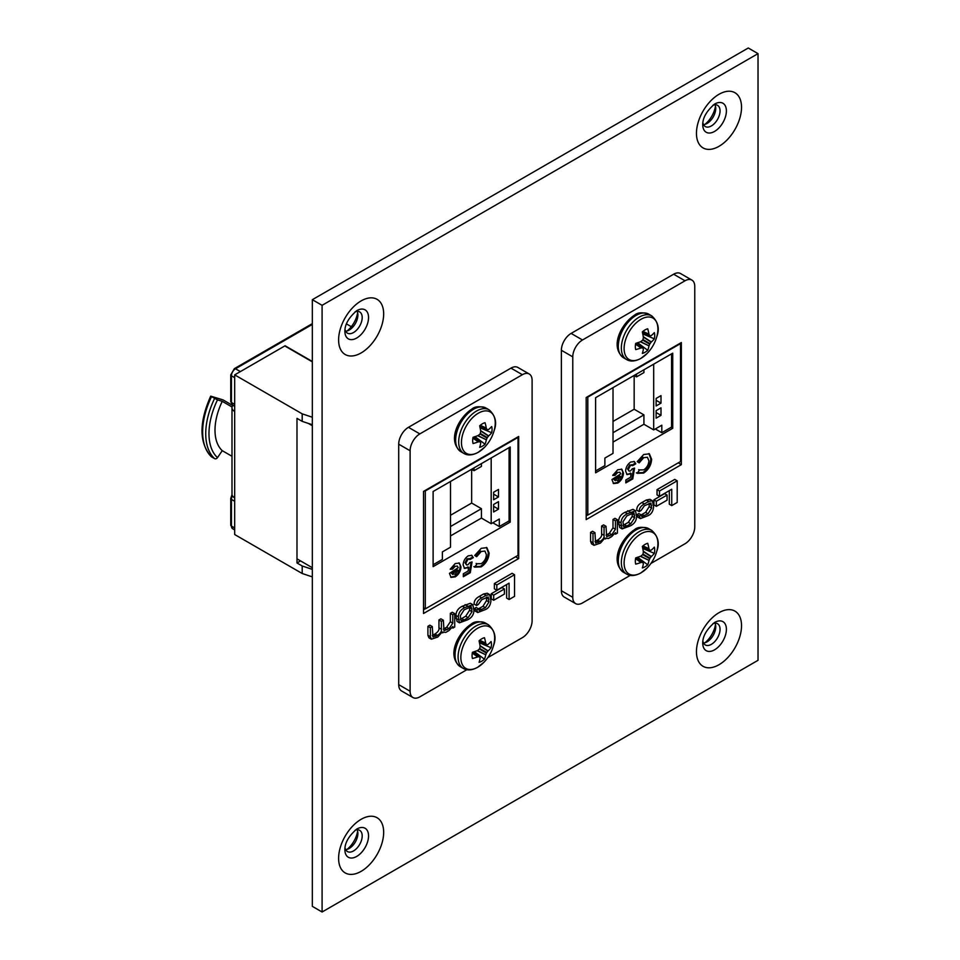 <?xml version="1.0" encoding="UTF-8"?>
<svg xmlns="http://www.w3.org/2000/svg" width="960" height="960" viewBox="0 0 960 960"><rect width="100%" height="100%" fill="white"/><g stroke="black" fill="none" stroke-linecap="round" stroke-linejoin="round"><path stroke-width="1.44" d="M703.5 124.608A12.252 7.068 120 0 0 707.076 123.432L707.076 123.432A12.252 7.068 120 0 0 715.74 108.432A12.252 7.068 120 0 0 714.96 104.748M713.016 105.156A12.252 7.068 -60 0 1 717.516 105.312A12.252 7.068 -60 0 1 720.048 110.916A12.252 7.068 -60 0 1 711.384 125.928A12.252 7.068 -60 0 1 705.264 126.528A12.252 7.068 -60 0 1 702.876 122.712M345.648 331.212A12.252 7.068 120 0 0 349.224 330.048L349.224 330.048A12.252 7.068 120 0 0 357.888 315.036A12.252 7.068 120 0 0 357.108 311.352M355.152 311.772A12.252 7.068 -60 0 1 359.652 311.916A12.252 7.068 -60 0 1 362.196 317.532A12.252 7.068 -60 0 1 353.532 332.532A12.252 7.068 -60 0 1 347.412 333.132A12.252 7.068 -60 0 1 345.024 329.316M703.5 643.008A12.252 7.068 120 0 0 707.076 641.832L707.076 641.832A12.252 7.068 120 0 0 715.74 626.832A12.252 7.068 120 0 0 714.96 623.148M713.016 623.568A12.252 7.068 -60 0 1 717.516 623.712A12.252 7.068 -60 0 1 720.048 629.328A12.252 7.068 -60 0 1 711.384 644.328A12.252 7.068 -60 0 1 705.264 644.928A12.252 7.068 -60 0 1 702.876 641.112M704.964 124.356A18.96 10.944 120 0 0 715.476 106.14M347.112 330.96A18.96 10.944 120 0 0 357.624 312.756M704.964 642.756A18.96 10.944 120 0 0 715.476 624.552M345.648 849.612A12.252 7.068 120 0 0 349.224 848.448L349.224 848.448A12.252 7.068 120 0 0 357.888 833.436A12.252 7.068 120 0 0 357.108 829.752M355.152 830.172A12.252 7.068 -60 0 1 359.652 830.328A12.252 7.068 -60 0 1 362.196 835.932A12.252 7.068 -60 0 1 353.532 850.932A12.252 7.068 -60 0 1 347.412 851.544A12.252 7.068 -60 0 1 345.024 847.716M347.112 849.36A18.96 10.944 120 0 0 357.624 831.156M758.028 53.64L322.092 305.316L322.092 912L758.028 660.312L758.028 53.64L748.272 48L312.336 299.688L322.092 305.316M322.092 912L312.336 906.36L312.336 299.688M642.948 545.892L648.936 548.676A39.072 24.444 -124.5 0 0 647.724 543.312A13.716 7.92 120 0 0 645.024 544.428A13.716 7.92 120 0 0 642.336 546.432A39.072 20.508 64.2 0 1 643.356 551.904L643.344 552.192A38.964 27.312 87.7 0 1 642.948 554.076L650.016 558.156A38.964 31.236 -20.4 0 0 651.156 556.704L643.308 551.556M650.016 558.156L649.704 558.684L642.636 554.604A38.964 27.312 152.3 0 1 641.22 555.888L640.968 556.044A39.072 20.508 175.8 0 1 635.712 557.892A13.716 7.92 120 0 0 635.328 561.228A13.716 7.92 120 0 0 635.712 564.108A39.072 24.444 4.5 0 0 640.968 562.488L635.556 558.696M641.016 533.796A23.904 13.8 120 0 0 624.108 563.064A23.904 13.8 120 0 0 641.016 572.82A23.904 13.8 120 0 0 647.112 567.996A39.084 39.084 0 0 0 656.772 551.244L656.772 551.244A23.904 13.8 120 0 0 641.016 533.796M648.936 548.676L642.792 546.024M642.48 547.044L649.704 550.164A38.964 14.088 -140.8 0 0 649.02 548.916M643.26 551.196L651.336 556.5A39.072 24.444 4.5 0 0 654.336 553.356A13.716 7.92 120 0 0 654.336 547.14A39.072 20.508 175.8 0 1 651.336 550.056L651.156 550.152A38.964 10.164 -167.6 0 1 650.016 550.344M640.632 556.176L649.02 560.4A38.964 31.236 -99.6 0 0 649.704 558.684M649.02 560.4L640.308 556.308M642.948 562.584L642.948 562.584A38.964 10.164 47.6 0 1 643.344 563.676L643.356 563.868A39.072 20.508 64.2 0 1 642.336 567.936A13.716 7.92 120 0 0 645.024 566.82A13.716 7.92 120 0 0 647.724 564.828A39.072 24.444 -124.5 0 0 648.936 560.652M635.592 558.504L641.22 562.44A38.964 14.088 20.8 0 0 642.636 562.416L636.312 557.712M636.72 557.916A10.188 5.88 120 0 0 637.428 557.352M637.596 557.196L647.724 564.828M642.72 548.184A10.188 5.88 120 0 0 642.852 547.296M642.672 548.412L654.336 553.356M642.948 331.368L648.936 334.152A39.072 24.444 -124.5 0 0 647.724 328.8A13.716 7.92 120 0 0 645.024 329.904A13.716 7.92 120 0 0 642.336 331.908A39.072 20.508 64.2 0 1 643.356 337.38L643.344 337.68A38.964 27.312 87.7 0 1 642.948 339.552L650.016 343.632A38.964 31.236 -20.4 0 0 651.156 342.18L643.308 337.032M650.016 343.632L649.704 344.16L642.636 340.08A38.964 27.312 152.3 0 1 641.22 341.364L640.968 341.52A39.072 20.508 175.8 0 1 635.712 343.368A13.716 7.92 120 0 0 635.328 346.704A13.716 7.92 120 0 0 635.712 349.596A39.072 24.444 4.5 0 0 640.968 347.964L635.556 344.184M641.016 319.272A23.904 13.8 120 0 0 624.108 348.54A23.904 13.8 120 0 0 641.016 358.308A23.904 13.8 120 0 0 647.112 353.472A39.084 39.084 0 0 0 656.772 336.732A23.904 13.8 120 0 0 656.772 336.72A23.904 13.8 120 0 0 641.016 319.272M648.936 334.152L642.792 331.5M642.48 332.52L649.704 335.64A38.964 14.088 -140.8 0 0 649.02 334.404M643.26 336.672L651.336 341.988A39.072 24.444 4.5 0 0 654.336 338.832A13.716 7.92 120 0 0 654.336 332.616A39.072 20.508 175.8 0 1 651.336 335.532L651.156 335.628A38.964 10.164 -167.6 0 1 650.016 335.82M640.632 341.652L649.02 345.876A38.964 31.236 -99.6 0 0 649.704 344.16M649.02 345.876L640.308 341.784M642.948 348.072L642.948 348.072A38.964 10.164 47.6 0 1 643.344 349.152L643.356 349.356A39.072 20.508 64.2 0 1 642.336 353.412A13.716 7.92 120 0 0 645.024 352.296A13.716 7.92 120 0 0 647.724 350.304A39.072 24.444 -124.5 0 0 648.936 346.128M635.592 343.98L641.22 347.916A38.964 14.088 20.8 0 0 642.636 347.892L636.312 343.188M636.72 343.392A10.188 5.88 120 0 0 637.428 342.828M637.596 342.672L647.724 350.304M642.72 333.66A10.188 5.88 120 0 0 642.852 332.772M642.672 333.888L654.336 338.832M479.688 640.272L485.676 643.056A39.072 24.444 -124.5 0 0 484.464 637.704A13.716 7.92 120 0 0 481.764 638.82A13.716 7.92 120 0 0 479.076 640.812A39.072 20.508 64.2 0 1 480.096 646.284L480.084 646.584A38.964 27.312 87.7 0 1 479.688 648.456L486.756 652.536A38.964 31.236 -20.4 0 0 487.896 651.084L480.048 645.936M486.756 652.536L486.444 653.064L479.376 648.984A38.964 27.312 152.3 0 1 477.96 650.268L477.708 650.424A39.072 20.508 175.8 0 1 472.452 652.284A13.716 7.92 120 0 0 472.068 655.608A13.716 7.92 120 0 0 472.452 658.5A39.072 24.444 4.5 0 0 477.708 656.88L472.296 653.088M477.756 628.176A23.904 13.8 120 0 0 460.848 657.456A23.904 13.8 120 0 0 477.756 667.212A23.904 13.8 120 0 0 483.852 662.376A39.084 39.084 0 0 0 493.512 645.636L493.512 645.636A23.904 13.8 120 0 0 477.756 628.176M485.676 643.056L479.532 640.404M479.22 641.424L486.444 644.556A38.964 14.088 -140.8 0 0 485.76 643.308M480 645.588L488.076 650.892A39.072 24.444 4.5 0 0 491.076 647.748A13.716 7.92 120 0 0 491.076 641.52A39.072 20.508 175.8 0 1 488.076 644.436L487.896 644.532A38.964 10.164 -167.6 0 1 486.756 644.724M477.372 650.556L485.76 654.78A38.964 31.236 -99.6 0 0 486.444 653.064M485.76 654.78L477.048 650.688M479.688 656.976L479.688 656.976A38.964 10.164 47.6 0 1 480.084 658.056L480.096 658.26A39.072 20.508 64.2 0 1 479.076 662.316A13.716 7.92 120 0 0 481.764 661.2A13.716 7.92 120 0 0 484.464 659.208A39.072 24.444 -124.5 0 0 485.676 655.032M472.332 652.884L477.96 656.82A38.964 14.088 20.8 0 0 479.376 656.796L473.052 652.092M473.46 652.296A10.188 5.88 120 0 0 474.168 651.732M474.336 651.588L484.464 659.208M479.46 642.564A10.188 5.88 120 0 0 479.592 641.676M479.412 642.792L491.076 647.748M480.288 425.28L486.276 428.064A39.072 24.444 -124.5 0 0 485.052 422.712A13.716 7.92 120 0 0 482.364 423.816A13.716 7.92 120 0 0 479.676 425.82A39.072 20.508 64.2 0 1 480.696 431.292L480.684 431.592A38.964 27.312 87.7 0 1 480.288 433.464L487.356 437.544A38.964 31.236 -20.4 0 0 488.496 436.092L480.648 430.944M487.356 437.544L487.044 438.072L479.976 433.992A38.964 27.312 152.3 0 1 478.548 435.276L478.296 435.432A39.072 20.508 175.8 0 1 473.052 437.28A13.716 7.92 120 0 0 472.668 440.616A13.716 7.92 120 0 0 473.052 443.508A39.072 24.444 4.5 0 0 478.296 441.876L472.896 438.096M478.344 413.184A23.904 13.8 120 0 0 461.448 442.452A23.904 13.8 120 0 0 478.344 452.22A23.904 13.8 120 0 0 484.452 447.384A39.084 39.084 0 0 0 494.112 430.644A23.904 13.8 120 0 0 494.112 430.632A23.904 13.8 120 0 0 478.344 413.184M486.276 428.064L480.132 425.412M479.808 426.432L487.044 429.552A38.964 14.088 -140.8 0 0 486.36 428.316M480.6 430.584L488.676 435.9A39.072 24.444 4.5 0 0 491.676 432.744A13.716 7.92 120 0 0 491.676 426.528A39.072 20.508 175.8 0 1 488.676 429.444L488.496 429.54A38.964 10.164 -167.6 0 1 487.356 429.732M477.972 435.564L486.36 439.788A38.964 31.236 -99.6 0 0 487.044 438.072M486.36 439.788L477.648 435.696M480.288 441.984L480.288 441.984A38.964 10.164 47.6 0 1 480.684 443.064L480.696 443.268A39.072 20.508 64.2 0 1 479.676 447.324A13.716 7.92 120 0 0 482.364 446.208A13.716 7.92 120 0 0 485.052 444.216A39.072 24.444 -124.5 0 0 486.276 440.04M472.932 437.892L478.548 441.828A38.964 14.088 20.8 0 0 479.976 441.804L473.652 437.1M474.06 437.304A10.188 5.88 120 0 0 474.768 436.74M474.936 436.584L485.052 444.216M480.06 427.572A10.188 5.88 120 0 0 480.192 426.684M480.012 427.8L491.676 432.744M470.16 559.464L468.072 559.092L465.864 563.22L466.572 564.936L467.952 564.804L469.752 562.632L472.056 561.912L470.268 572.724L463.32 576.732L463.32 573.792L468.096 571.044L468.684 567.372L464.58 568.44L463.128 564.912C463.356 561.084 465.048 558.06 468.228 555.84L471.888 555.396L473.292 557.652L470.16 559.464L468.852 558.456M433.116 491.508L510.216 446.988L510.216 522.12L433.116 566.64L433.116 491.508M425.304 608.892L425.304 490.944L518.028 437.412L518.028 555.36L425.304 608.892L423.528 607.872M476.664 563.76L481.272 563.652C484.44 561.468 486.144 558.468 486.384 554.64L484.932 551.064L481.224 551.496L476.664 556.692L474.72 555.456L481.212 548.34L486.864 547.632L489.132 553.056C488.736 558.936 486.084 563.544 481.164 566.88L474.66 567.132L476.964 563.94L476.148 563.46M449.436 573.372L458.232 567.696L457.344 566.04L455.124 566.34L452.508 569.184L450.216 569.244L455.16 563.604L459.336 563.052L460.968 566.844C460.728 571.104 458.832 574.44 455.28 576.852L451.068 577.404L449.436 573.372M308.352 423.42L312.336 425.712M312.336 567.72L296.988 558.852M481.428 463.608L481.428 466.428L474.024 470.7L474.024 467.88M493.62 499.764L498.504 496.956L498.504 489.432L493.62 492.252L493.62 499.764M493.62 511.98L498.504 509.16L498.504 501.648L493.62 504.468L493.62 511.98M450.516 535.92L481.428 518.076L491.184 523.716L491.184 457.98M491.184 523.716L499.32 519.024L499.32 526.536L509.076 520.896L509.076 447.648M508.584 521.184L510.216 522.12M492.816 522.78L499.32 526.536M433.116 564.756L442.38 559.404L442.38 551.892L450.516 547.2L450.516 481.452M450.516 515.268L471.66 503.052L471.66 469.344M471.66 503.052L481.428 508.692L481.428 518.076M450.516 526.536L481.428 508.692M471.588 469.296L474.024 470.7M493.62 506.34L498.504 509.16M493.62 494.136L498.504 496.956M486.444 547.428L488.316 552.588C487.92 558.468 485.268 563.076 480.348 566.412L481.164 566.88M480.348 566.412L473.844 566.664M484.932 551.064L481.224 551.496M480.408 551.028L475.848 556.224M488.316 552.588L489.132 553.056M471.12 562.212L469.452 572.256L470.268 572.724M469.452 572.256L463.32 575.796M467.748 568.08L466.932 567.612L467.88 566.892L468.684 567.372M466.932 567.612L464.184 568.152M471.468 555.204L473.292 557.652M472.476 557.184L469.56 558.864M469.344 558.996L468.072 559.092M467.256 558.624L465.048 562.752L465.864 563.22M465.048 562.752L466.572 564.936M457.344 566.04L455.124 566.34M454.32 565.86L451.704 568.716L452.508 569.184M451.704 568.716L450.456 568.752M458.916 562.86L460.968 566.844M460.164 566.376C459.912 570.636 458.016 573.972 454.476 576.384L455.28 576.852M454.476 576.384L450.684 577.14M458.04 570.3L457.224 569.832L451.368 573.216L452.808 574.536L452.172 573.684L455.064 574.272L458.04 570.3L452.172 573.684L451.368 573.216M312.336 361.86L284.784 345.948L234.684 374.88L234.684 534.528L302.196 573.504L312.336 576.888M234.684 374.88L302.196 413.844L302.196 421.368L312.336 424.74M302.196 413.844L312.336 417.228M302.196 421.368L296.988 418.356L296.988 562.98L302.196 565.992L302.196 573.504M312.336 569.376L302.196 565.992M300.564 560.916L296.988 562.98M232.992 405.336A9.204 5.316 0 0 0 231.996 407.748A9.204 5.316 0 0 0 234.684 411.504M234.684 497.904A9.204 5.316 180 0 1 231.996 494.148L231.996 407.748M232.824 405.54L223.008 399.876L210.684 396.156L217.476 399.864L222.252 401.34A49.62 28.644 120 0 0 222.252 450.672L231.996 456.288M222.252 401.34L232.08 407.016M217.476 399.864A58.128 33.564 120 0 0 217.476 457.656L222.252 450.672M211.476 396.744A60.432 34.884 120 0 0 211.476 456.816L214.56 458.604A60.432 34.884 -60 0 1 214.56 398.532M217.476 457.656A2.304 1.86 132.8 0 1 214.56 458.604M346.536 323.94L351.3 326.688M312.336 324.408L235.5 368.772L240.384 371.592L285.108 345.768L312.336 361.476M632.664 465.648L630.564 465.276L628.356 469.404L629.064 471.12L630.456 470.988L632.256 468.816L634.56 468.096L632.76 478.908L625.824 482.916L625.824 479.976L630.588 477.228L631.188 473.544L627.072 474.612L625.62 471.096C625.848 467.268 627.552 464.244 630.72 462.024L634.392 461.58L635.784 463.836L632.664 465.648L631.344 464.64M595.608 397.68L672.72 353.172L672.72 428.304L595.608 472.812L595.608 397.68M587.808 515.076L587.808 397.116L680.52 343.596L680.52 461.544L587.808 515.076L586.188 514.14M639.168 469.944L643.776 469.836C646.944 467.652 648.648 464.652 648.888 460.824L647.424 457.248L643.716 457.68L639.168 462.864L637.224 461.628L643.704 454.524L649.356 453.816L651.624 459.24C651.228 465.12 648.576 469.728 643.668 473.064L637.164 473.316L639.456 470.112L638.652 469.644M611.94 479.556L620.736 473.88L619.836 472.224L617.628 472.512L615.012 475.368L612.72 475.428L617.664 469.788L621.84 469.236L623.472 473.028C623.232 477.288 621.336 480.624 617.784 483.036L613.572 483.588L611.94 479.556M643.92 369.792L643.92 372.612L636.528 376.884L636.528 374.064M656.124 405.948L661.008 403.128L661.008 395.616L656.124 398.436L656.124 405.948M656.124 418.164L661.008 415.344L661.008 407.832L656.124 410.64L656.124 418.164M613.02 442.104L643.92 424.26L653.688 429.9L653.688 364.164M653.688 429.9L661.812 425.208L661.812 432.72L671.58 427.08L671.58 353.832M671.088 427.368L672.72 428.304M655.308 428.964L661.812 432.72M595.608 470.94L604.884 465.588L604.884 458.076L613.02 453.372L613.02 387.636M613.02 421.44L634.164 409.236L634.164 375.528M634.164 409.236L643.92 414.876L643.92 424.26M613.02 432.72L643.92 414.876M634.08 375.48L636.528 376.884M656.124 412.524L661.008 415.344M656.124 400.32L661.008 403.128M648.936 453.6L650.808 458.772C650.424 464.64 647.76 469.248 642.852 472.596L643.668 473.064M642.852 472.596L636.348 472.848M647.424 457.248L643.716 457.68M642.912 457.212L638.352 462.396M650.808 458.772L651.624 459.24M633.612 468.396L631.944 478.44L632.76 478.908M631.944 478.44L625.824 481.98M630.24 474.264L629.436 473.796L630.372 473.076L631.188 473.544M629.436 473.796L626.688 474.336M633.96 461.388L635.784 463.836M634.98 463.368L632.064 465.048M631.848 465.18L630.564 465.276M629.748 464.808L627.552 468.936L628.356 469.404M627.552 468.936L629.064 471.12M619.836 472.224L617.628 472.512M616.812 472.044L614.196 474.9L615.012 475.368M614.196 474.9L612.96 474.936M621.42 469.044L623.472 473.028M622.656 472.548C622.416 476.82 620.52 480.156 616.968 482.568L617.784 483.036M616.968 482.568L613.188 483.324M620.544 476.484L619.728 476.016L613.86 479.4L615.3 480.72L614.676 479.868L617.556 480.456L620.544 476.484L614.676 479.868L613.86 479.4M617.388 519.732L615.432 520.86L615.432 529.26L611.784 534.72L606.684 536.736L606.012 526.308L604.056 527.436L604.056 535.356C604.488 537.456 603.144 539.508 600.06 541.488L595.584 543.06L594.972 532.68L593.016 533.808L593.016 542.772L594.024 545.292L600.444 543.108L604.74 538.164L608.484 538.464L611.64 536.64L615.528 532.608L615.576 534.156L617.388 533.112L617.388 519.732L614.952 518.328L612.996 519.456L612.996 527.844L609.336 533.316L606.036 535.14M594.972 532.68L592.524 531.264L590.568 532.392L590.568 541.368L591.588 543.888L594.024 545.292M606.012 526.308L603.564 524.892L601.62 526.02L601.62 533.94C602.04 536.052 600.708 538.092 597.612 540.084L594.972 541.512M671.748 505.608L677.196 502.452L677.196 480.804L674.76 479.4L657.036 489.624L657.036 494.904L659.484 496.32L671.748 489.24L671.748 505.608L669.3 504.192L669.3 490.644M681.348 342.552L586.188 397.5L586.188 519.588L681.348 464.64L681.348 342.552M650.916 563.448L685.032 543.744A13.764 7.944 120 0 0 694.764 526.884L694.764 286.416A13.764 7.944 120 0 0 691.92 280.104A13.764 7.944 120 0 0 685.032 280.788L582.504 339.984A13.764 7.944 120 0 0 572.772 356.844L572.772 597.324A13.764 7.944 120 0 0 575.628 603.624A13.764 7.944 120 0 0 582.504 602.94L630.276 575.364M664.644 493.644L653.916 499.836L653.916 504.924L656.352 506.34L667.08 500.148L667.08 495.06L664.644 493.644M635.484 510.756L633.048 509.352L624.972 512.328C620.976 514.236 618.84 517.284 618.564 521.46L619.692 527.496L622.128 528.9L630.204 525.924C634.188 524.016 636.324 520.968 636.612 516.792L635.484 510.756L627.408 513.732C623.424 515.652 621.288 518.688 621 522.864L622.128 528.9M652.404 500.736L649.956 499.332L646.284 500.028L641.868 502.572C638.364 504.468 636.66 507.012 636.78 510.204L639.228 511.608L641.04 510.504L644.388 505.776L650.868 503.052L651.624 508.068L648.06 513.78L641.808 516.552L641.244 514.956L638.808 513.552L636.984 514.644L637.956 517.2L640.392 518.616L647.772 515.784C651.132 514.464 653.076 511.536 653.58 507.024L652.404 500.736L648.72 501.432L644.316 503.976C640.8 505.884 639.108 508.428 639.228 511.608M649.152 503.148L649.188 506.664L645.624 512.364L641.148 514.908M691.92 280.104L680.52 273.528A13.764 7.944 120 0 0 673.632 274.212L571.104 333.408A13.764 7.944 120 0 0 561.372 350.268L561.372 590.736A13.764 7.944 120 0 0 564.228 597.048L575.628 603.624M678.252 462.852L681.348 464.64M587.64 514.98L586.188 515.82M677.196 480.804L659.484 491.04L657.036 489.624M659.484 491.04L659.484 496.32M667.08 495.06L656.352 501.252L653.916 499.836M656.352 501.252L656.352 506.34M626.82 526.044L630.792 523.74L634.656 517.788L633.888 512.82L626.82 515.916L622.956 521.868L623.724 526.836L626.82 526.044L624.384 524.628L628.356 522.336L632.22 516.384L632.172 512.928M622.992 525.324L624.384 524.628M615.432 520.86L612.996 519.456M604.056 527.436L601.62 526.02M593.016 533.808L590.568 532.392M604.74 538.164L605.448 538.968L604.62 538.488M615.576 534.156L614.916 533.772M641.244 514.956L639.432 516.06L636.984 514.644M639.432 516.06L640.392 518.616M454.728 613.644L452.772 614.772L452.772 623.172L449.112 628.632L444.012 630.648L443.34 620.22L441.396 621.348L441.396 629.268C441.816 631.368 440.484 633.42 437.4 635.4L432.924 636.972L432.3 626.592L430.356 627.72L430.356 636.684L431.364 639.204L437.784 637.02L442.08 632.076L445.824 632.376L448.98 630.552L452.868 626.52L452.916 628.068L454.728 627.024L454.728 613.644L452.292 612.24L450.336 613.368L450.336 621.756L446.676 627.228L443.364 629.052M432.3 626.592L429.864 625.176L427.908 626.304L427.908 635.28L428.928 637.8L431.364 639.204M443.34 620.22L440.904 618.804L438.948 619.932L438.948 627.852C439.38 629.964 438.048 632.004 434.952 633.996L432.3 635.424M509.088 599.52L514.536 596.364L514.536 574.716L512.1 573.312L494.376 583.536L494.376 588.816L496.824 590.232L509.088 583.152L509.088 599.52L506.64 598.104L506.64 584.556M518.688 436.464L423.528 491.412L423.528 613.5L518.688 558.552L518.688 436.464M487.812 657.612L522.372 637.656A13.764 7.944 120 0 0 532.104 620.796L532.104 380.328A13.764 7.944 120 0 0 529.26 374.016A13.764 7.944 120 0 0 522.372 374.7L419.844 433.896A13.764 7.944 120 0 0 410.112 450.756L410.112 691.236A13.764 7.944 120 0 0 412.956 697.536A13.764 7.944 120 0 0 419.844 696.852L466.848 669.72M501.984 587.568L491.256 593.748L491.256 598.848L493.692 600.252L504.42 594.06L504.42 588.972L501.984 587.568M472.824 604.668L470.376 603.264L462.312 606.24C458.316 608.148 456.18 611.196 455.904 615.372L457.032 621.408L459.468 622.812L467.544 619.836C471.528 617.928 473.664 614.88 473.952 610.704L472.824 604.668L464.748 607.644C460.764 609.564 458.628 612.6 458.34 616.776L459.468 622.812M489.732 594.648L487.296 593.244L483.624 593.94L479.208 596.484C475.692 598.38 474 600.924 474.12 604.116L476.568 605.52L478.38 604.416L481.716 599.688L488.208 596.964L488.964 601.98L485.4 607.692L479.148 610.464L478.584 608.868L476.148 607.464L474.324 608.556L475.284 611.112L477.732 612.528L485.1 609.696C488.472 608.376 490.416 605.448 490.92 600.936L489.732 594.648L486.06 595.344L481.656 597.888C478.14 599.796 476.436 602.34 476.568 605.52M486.492 597.06L486.528 600.576L482.964 606.276L478.488 608.82M529.26 374.016L517.86 367.44A13.764 7.944 120 0 0 510.972 368.124L408.444 427.32A13.764 7.944 120 0 0 398.712 444.18L398.712 684.648A13.764 7.944 120 0 0 401.568 690.96L412.956 697.536M515.592 556.764L518.688 558.552M425.136 608.796L423.528 609.732M514.536 574.716L496.824 584.952L494.376 583.536M496.824 584.952L496.824 590.232M504.42 588.972L493.692 595.164L491.256 593.748M493.692 595.164L493.692 600.252M464.16 619.956L468.132 617.652L471.996 611.7L471.228 606.732L464.16 609.828L460.296 615.78L461.064 620.748L464.16 619.956L461.712 618.54L465.696 616.248L469.56 610.296L469.512 606.84M460.332 619.236L461.712 618.54M452.772 614.772L450.336 613.368M441.396 621.348L438.948 619.932M430.356 627.72L427.908 626.304M442.08 632.076L442.776 632.88L441.96 632.412M452.916 628.068L452.244 627.684M478.584 608.868L476.772 609.972L474.324 608.556M476.772 609.972L477.732 612.528M714.564 104.088L714.564 104.088A16.74 9.66 -60 0 1 726.396 110.916A16.74 9.66 -60 0 1 714.564 131.424A16.74 9.66 -60 0 1 702.732 124.584C702.708 117.804 706.656 110.976 714.564 104.088M718.992 94.296A31.86 18.396 120 0 0 696.456 133.32A31.86 18.396 120 0 0 718.992 146.328A31.86 18.396 120 0 0 741.528 107.304A31.86 18.396 120 0 0 718.992 94.296M356.7 310.692L356.7 310.692A16.74 9.66 -60 0 1 368.544 317.532A16.74 9.66 -60 0 1 356.7 338.028A16.74 9.66 -60 0 1 344.868 331.2C344.856 324.408 348.792 317.58 356.7 310.692M361.14 300.9A31.86 18.396 120 0 0 338.604 339.924A31.86 18.396 120 0 0 361.14 352.932A31.86 18.396 120 0 0 383.664 313.908A31.86 18.396 120 0 0 361.14 300.9M714.564 622.488L714.564 622.488A16.74 9.66 -60 0 1 726.396 629.328A16.74 9.66 -60 0 1 714.564 649.824A16.74 9.66 -60 0 1 702.732 642.996C702.708 636.204 706.656 629.376 714.564 622.488M718.992 612.696A31.86 18.396 120 0 0 696.456 651.72A31.86 18.396 120 0 0 718.992 664.728A31.86 18.396 120 0 0 741.528 625.704A31.86 18.396 120 0 0 718.992 612.696M356.7 829.092L356.7 829.092A16.74 9.66 -60 0 1 368.544 835.932A16.74 9.66 -60 0 1 356.7 856.428A16.74 9.66 -60 0 1 344.868 849.6C344.856 842.82 348.792 835.98 356.7 829.092M361.14 819.3A31.86 18.396 120 0 0 338.604 858.336A31.86 18.396 120 0 0 361.14 871.344A31.86 18.396 120 0 0 383.664 832.308A31.86 18.396 120 0 0 361.14 819.3M648.708 528.66A25.188 14.544 120 0 0 636.108 529.908A25.188 14.544 120 0 0 618.3 560.76A25.188 14.544 120 0 0 623.52 572.292C609.324 561.192 621.468 538.068 634.452 529.752C637.464 526.956 642.216 526.596 648.708 528.66L651.756 530.424A25.188 14.544 120 0 0 639.156 531.672A25.188 14.544 120 0 0 621.348 562.524A25.188 14.544 120 0 0 626.568 574.056C630.396 576.336 635.148 575.976 640.812 572.976L647.112 567.996M636.36 557.7L642.708 562.416M649.752 550.224L642.492 547.092M648.708 314.148A25.188 14.544 120 0 0 636.108 315.396A25.188 14.544 120 0 0 618.3 346.236A25.188 14.544 120 0 0 623.52 357.768C609.324 346.668 621.468 323.544 634.452 315.228C637.464 312.444 642.216 312.084 648.708 314.148L651.756 315.9A25.188 14.544 120 0 0 639.156 317.148A25.188 14.544 120 0 0 621.348 348A25.188 14.544 120 0 0 626.568 359.532C630.396 361.812 635.148 361.452 640.812 358.452L647.112 353.472M636.36 343.176L642.708 347.892M649.752 335.712L642.492 332.568M485.448 623.052A25.188 14.544 120 0 0 472.848 624.3A25.188 14.544 120 0 0 455.04 655.152A25.188 14.544 120 0 0 460.26 666.684C446.064 655.584 458.208 632.448 471.192 624.132C474.204 621.348 478.956 620.988 485.448 623.052L488.496 624.804A25.188 14.544 120 0 0 475.896 626.052A25.188 14.544 120 0 0 458.088 656.904A25.188 14.544 120 0 0 463.308 668.436C467.136 670.716 471.888 670.356 477.552 667.356L483.852 662.376M473.1 652.08L479.448 656.796M486.492 644.616L479.232 641.472M486.048 408.06A25.188 14.544 120 0 0 473.448 409.308A25.188 14.544 120 0 0 455.64 440.16A25.188 14.544 120 0 0 460.86 451.68C446.664 440.592 458.796 417.456 471.792 409.14C474.804 406.356 479.556 405.996 486.048 408.06L489.096 409.812A25.188 14.544 120 0 0 476.496 411.06A25.188 14.544 120 0 0 458.688 441.912A25.188 14.544 120 0 0 463.896 453.444C467.736 455.724 472.488 455.364 478.152 452.364L484.452 447.384M473.7 437.088L480.048 441.804M487.08 429.624L479.82 426.48M234.684 527.952L231.432 526.08A5.748 3.324 120 0 0 232.62 528.708L234.684 529.896M234.684 501.288L231.432 499.404L231.432 526.08A2.304 1.332 180 0 1 230.76 525.132L232.62 528.708M232.428 495.756A5.748 3.324 120 0 0 231.432 499.404A2.304 1.332 180 0 1 230.76 498.468L230.76 525.132M234.684 404.364L231.432 402.492A5.748 3.324 120 0 0 232.62 405.12L230.76 401.544A2.304 1.332 0 0 0 231.432 402.492L231.432 375.816L234.684 377.688M230.76 374.88L234.348 368.652A2.304 1.332 60 0 1 235.5 368.772A5.748 3.324 120 0 0 231.432 375.816A2.304 1.332 0 0 1 230.76 374.88L230.76 401.544M673.632 274.212L685.032 280.788M561.372 590.736L572.772 597.324M561.372 350.268L572.772 356.844M571.104 333.408L582.504 339.984M630.204 512.124L627.768 510.72M627.408 513.732L624.972 512.328M621 522.864L618.564 521.46M621 525.804L618.564 524.4M630.792 523.74L628.356 522.336M634.656 517.788L632.22 516.384M634.656 515.112L632.22 513.708M615.432 529.26L612.996 527.844M611.784 534.72L609.336 533.316M609.828 535.848L607.38 534.444M604.056 535.356L601.62 533.94M600.06 541.488L597.612 540.084M598.668 542.292L596.232 540.888M593.016 542.772L590.568 541.368M651.624 505.26L649.188 503.856M651.624 508.068L649.188 506.664M648.06 513.78L645.624 512.364M644.472 515.844L642.036 514.44M648.72 501.432L646.284 500.028M644.316 503.976L641.868 502.572M510.972 368.124L522.372 374.7M398.712 684.648L410.112 691.236M398.712 444.18L410.112 450.756M408.444 427.32L419.844 433.896M467.544 606.036L465.096 604.632M464.748 607.644L462.312 606.24M458.34 616.776L455.904 615.372M458.34 619.716L455.904 618.312M468.132 617.652L465.696 616.248M471.996 611.7L469.56 610.296M471.996 609.024L469.56 607.62M452.772 623.172L450.336 621.756M449.112 628.632L446.676 627.228M447.168 629.76L444.72 628.356M441.396 629.268L438.948 627.852M437.4 635.4L434.952 633.996M436.008 636.204L433.572 634.8M430.356 636.684L427.908 635.28M488.964 599.172L486.528 597.768M488.964 601.98L486.528 600.576M485.4 607.692L482.964 606.276M481.812 609.756L479.376 608.352M486.06 595.344L483.624 593.94M481.656 597.888L479.208 596.484M626.568 574.056L623.52 572.292M651.756 530.424C658.176 536.316 659.844 543.264 656.772 551.244M642.492 547.14L649.872 550.32M636.408 557.676L642.852 562.464M626.568 359.532L623.52 357.768M651.756 315.9C658.176 321.792 659.844 328.74 656.772 336.72M642.492 332.616L649.872 335.808M636.408 343.164L642.852 347.952M463.308 668.436L460.26 666.684M488.496 624.804C494.916 630.708 496.584 637.644 493.512 645.636M479.232 641.52L486.612 644.712M473.148 652.068L479.592 656.856M463.896 453.444L460.86 451.68M489.096 409.812C495.504 415.704 497.184 422.652 494.112 430.632M479.832 426.528L487.2 429.72M473.748 437.076L480.192 441.864M210.684 396.156C198.948 422.748 199.116 442.896 211.2 456.612M234.684 406.308L232.62 405.12M232.02 494.532L230.76 498.468M234.348 368.652L312.336 323.628"/></g></svg>
